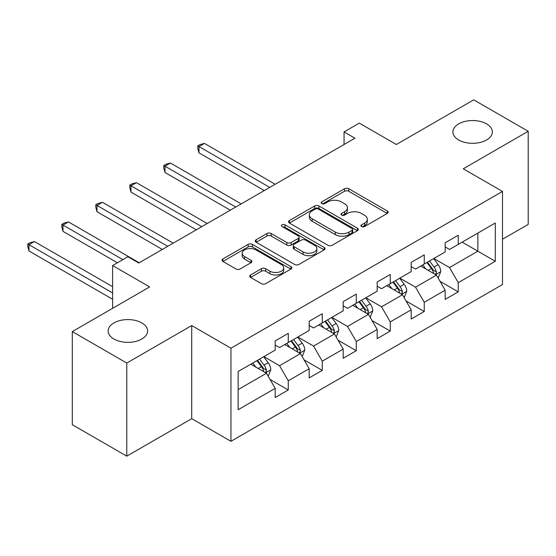 <?xml version="1.0" encoding="UTF-8"?>
<svg xmlns="http://www.w3.org/2000/svg" width="556" height="556" viewBox="0 0 556 556"><rect width="100%" height="100%" fill="white"/><g stroke="black" fill="none" stroke-linecap="round" stroke-linejoin="round"><path stroke-width="0.83" d="M361.546 226.577A2.12 1.223 0 0 0 364.541 226.577L387.268 213.455A3.023 1.744 0 0 0 388.157 212.218A3.023 1.744 0 0 0 387.268 210.981L348.765 188.755A3.023 1.744 0 0 0 344.491 188.755L321.764 201.877A2.12 1.223 0 0 0 321.139 202.738A2.12 1.223 0 0 0 321.764 203.607A2.12 1.223 0 0 0 324.76 203.607L327.699 201.904A9.681 5.588 0 0 1 341.391 201.904L344.595 203.76A9.681 5.588 0 0 1 347.43 207.715A9.681 5.588 0 0 1 344.595 211.662L341.655 213.365A2.12 1.223 0 0 0 341.036 214.227A2.12 1.223 0 0 0 341.655 215.089A2.12 1.223 0 0 0 344.65 215.089L347.59 213.393A9.681 5.588 0 0 1 361.282 213.393L364.493 215.248A9.681 5.588 0 0 1 367.328 219.196A9.681 5.588 0 0 1 364.493 223.151L361.546 224.846A2.12 1.223 0 0 0 360.927 225.715A2.12 1.223 0 0 0 361.546 226.577L361.546 224.846M141.822 322.918A19.724 11.391 0 0 0 120.325 320.451A19.724 11.391 0 0 0 108.149 330.966A19.724 11.391 0 0 0 113.924 339.021A19.724 11.391 0 0 0 135.421 341.488A19.724 11.391 0 0 0 147.597 330.966A19.724 11.391 0 0 0 141.822 322.918M486.576 123.87A19.724 11.391 0 0 0 465.08 121.403A19.724 11.391 0 0 0 452.904 131.925A19.724 11.391 0 0 0 458.679 139.98A19.724 11.391 0 0 0 480.175 142.447A19.724 11.391 0 0 0 492.352 131.925A19.724 11.391 0 0 0 486.576 123.87M250.582 274.956A3.023 1.744 0 0 0 249.7 276.193A3.023 1.744 0 0 0 250.582 277.43L261.383 283.664A3.023 1.744 0 0 0 265.664 283.664L290.906 269.09A3.023 1.744 0 0 0 291.789 267.853A3.023 1.744 0 0 0 290.906 266.623L252.403 244.39A3.023 1.744 0 0 0 248.122 244.39L222.88 258.964A3.023 1.744 0 0 0 221.997 260.201A3.023 1.744 0 0 0 222.88 261.431L235.932 268.965A3.023 1.744 0 0 0 240.206 268.965L251.013 262.731A3.023 1.744 0 0 0 251.896 261.494A3.023 1.744 0 0 0 251.013 260.264L244.543 256.524A8.09 4.67 0 0 1 242.173 253.223A8.09 4.67 0 0 1 247.163 248.907A8.09 4.67 0 0 1 255.982 249.915L281.336 264.552A8.09 4.67 0 0 1 283.706 267.853A8.09 4.67 0 0 1 278.709 272.169A8.09 4.67 0 0 1 269.889 271.161L265.664 268.722A3.023 1.744 0 0 0 261.383 268.722L250.582 274.956L250.582 277.43M502.485 239.247L528.2 224.402L528.2 131.292L473.719 99.844L396.358 144.504L359.308 123.119L344.053 131.925L354.95 138.215L138.771 263.03L127.873 256.733L112.618 265.546L112.618 308.323M126.782 363.054L126.782 456.156L191.723 418.668L191.723 325.559L126.782 363.054L72.301 331.598L149.661 286.931L112.618 265.546M191.723 325.559L230.948 348.209L502.485 191.438L502.485 284.54L230.948 441.311L230.948 348.209M528.2 131.292L463.259 168.788L502.485 191.438M327.908 245.259A3.023 1.744 0 0 0 332.189 245.259L357.432 230.684A3.023 1.744 0 0 0 358.314 229.447A3.023 1.744 0 0 0 357.432 228.21L318.929 205.984A3.023 1.744 0 0 0 314.647 205.984L289.405 220.558A3.023 1.744 0 0 0 288.522 221.788A3.023 1.744 0 0 0 289.405 223.025L327.908 245.259M282.872 227.036A2.12 1.223 0 0 1 285.019 227.334L285.019 224.819L324.169 247.42A3.023 1.744 0 0 1 325.051 248.65A3.023 1.744 0 0 1 324.169 249.887L298.926 264.461A3.023 1.744 0 0 1 294.645 264.461L256.142 242.228L256.142 239.761A3.023 1.744 0 0 0 255.26 240.998A3.023 1.744 0 0 0 256.142 242.228M256.142 239.761L266.95 233.52A3.023 1.744 0 0 1 271.224 233.52L286.84 242.541A3.023 1.744 0 0 0 291.122 242.541L298.287 238.399A3.023 1.744 0 0 0 299.17 237.169A3.023 1.744 0 0 0 298.287 235.932L282.031 226.542A2.12 1.223 0 0 1 281.405 225.68A2.12 1.223 0 0 1 282.712 224.554A2.12 1.223 0 0 1 285.019 224.819M126.782 456.156L72.301 424.708L72.301 331.598M270.07 379.47L288.265 389.978L288.265 380.79L309.185 368.718L309.185 377.899L322.258 370.352L322.258 361.164L343.184 349.085L343.184 358.272L356.257 350.725L356.257 341.537L377.177 329.458L377.177 338.646L390.256 331.098L390.256 321.91L411.176 309.831L411.176 319.019L424.249 311.471L424.249 302.283L445.168 290.204L445.168 299.392L458.248 291.837L458.248 282.656L495.292 261.264L495.292 223.019L477.861 233.082L477.861 251.201L495.292 261.264M288.265 389.978L275.192 397.526L275.192 388.345L238.142 409.73L238.142 371.484L275.192 350.092L275.192 340.911L288.265 333.357L288.265 342.545L309.185 330.466L309.185 321.278L322.258 313.73L322.258 322.918L343.184 310.839L343.184 301.651L356.257 294.103L356.257 303.291L377.177 291.212L377.177 282.024L390.256 274.476L390.256 283.664L411.176 271.585L411.176 262.397L424.249 254.85L424.249 264.03L445.168 251.958L445.168 242.77L458.248 235.223L458.248 244.404L495.292 223.019M284.776 344.56L300.469 353.616L279.55 365.695L263.857 356.639M275.192 345.061L279.55 347.576L288.265 342.545M279.55 365.695L288.265 380.79M300.469 353.616L309.185 368.718M318.776 324.933L334.462 333.989L313.542 346.068L297.849 337.005M309.185 325.434L313.542 327.95L322.258 322.918M313.542 346.068L322.258 361.164M334.462 333.989L343.184 349.085M352.768 305.3L368.461 314.362L347.542 326.441L331.849 317.379M343.184 305.807L347.542 308.323L356.257 303.291M347.542 326.441L356.257 341.537M368.461 314.362L377.177 329.458M386.767 285.673L402.454 294.736L381.534 306.815L365.848 297.752M377.177 286.18L381.534 288.696L390.256 283.664M381.534 306.815L390.256 321.91M402.454 294.736L411.176 309.831M420.76 266.046L436.453 275.109L415.534 287.188L399.84 278.125M411.176 266.553L415.534 269.069L424.249 264.03M415.534 287.188L424.249 302.283M436.453 275.109L445.168 290.204M462.168 242.145L477.861 251.201L449.526 267.554L433.84 258.498M445.168 246.92L449.526 249.442L458.248 244.404M449.526 267.554L458.248 282.656M191.723 418.668L230.948 441.311M344.053 131.925L344.053 144.504M238.142 389.603L266.47 373.243L250.784 364.187M266.47 373.243L275.192 388.345M440.046 281.336L458.248 291.837M406.054 300.963L424.249 311.471M372.054 320.59L390.256 331.098M338.062 340.216L356.257 350.725M304.062 359.843L322.258 370.352M362.394 226.876L364.493 225.666A9.681 5.588 0 0 0 367.328 221.712L367.328 219.196M347.43 207.715L347.43 210.231A9.681 5.588 0 0 1 344.595 214.178L342.503 215.387M387.233 213.476L348.765 191.271A3.023 1.744 0 0 0 344.491 191.271L322.605 203.906M357.39 230.705L318.929 208.5A3.023 1.744 0 0 0 314.647 208.5L289.447 223.046M352.08 230.309A2.12 1.223 0 0 0 352.706 229.447A2.12 1.223 0 0 0 352.08 228.585L318.282 209.07A2.12 1.223 0 0 0 315.294 209.07L312.187 210.863A9.681 5.588 0 0 0 309.351 214.811A9.681 5.588 0 0 0 312.187 218.765L335.289 232.102A9.681 5.588 0 0 0 348.98 232.102L352.08 230.309L352.08 232.832A2.12 1.223 0 0 0 352.706 231.963L352.706 229.447M309.351 214.811L309.351 217.326A9.681 5.588 0 0 0 312.187 221.281L312.187 218.765M352.08 232.832L348.98 234.618A9.681 5.588 0 0 1 335.289 234.618L312.187 221.281M256.184 242.256L266.95 236.043L266.95 233.52M299.17 237.169L299.17 239.685A3.023 1.744 0 0 1 298.287 240.915L291.122 245.057A3.023 1.744 0 0 1 286.84 245.057L271.224 236.043A3.023 1.744 0 0 0 266.95 236.043M285.019 227.334L324.127 249.908M303.048 251.896A8.09 4.67 0 0 0 311.86 252.904A8.09 4.67 0 0 0 316.857 248.588A8.09 4.67 0 0 0 314.487 245.286L305.557 240.129A3.023 1.744 0 0 0 301.282 240.129L294.117 244.265A3.023 1.744 0 0 0 293.227 245.502A3.023 1.744 0 0 0 294.117 246.739L303.048 251.896L303.048 254.412A8.09 4.67 0 0 0 311.86 255.419A8.09 4.67 0 0 0 316.857 251.103L316.857 248.588M293.227 245.502L293.227 248.018A3.023 1.744 0 0 0 294.117 249.255L294.117 246.739M303.048 254.412L294.117 249.255M283.706 267.853L283.706 270.369A8.09 4.67 0 0 1 278.709 274.692A8.09 4.67 0 0 1 269.889 273.677L265.664 271.238A3.023 1.744 0 0 0 261.383 271.238L250.624 277.451M242.173 253.223L242.173 255.739A8.09 4.67 0 0 0 244.543 259.04L244.543 256.524M250.971 262.752L244.543 259.04M290.864 269.111L252.403 246.906A3.023 1.744 0 0 0 248.122 246.906L222.921 261.459M438.177 278.09L440.769 271.557A8.166 4.712 -120 0 0 438.163 264.6L433.666 258.596M425.82 268.972L422.768 264.892M275.185 184.265L204.427 143.413L198.978 146.562L198.978 152.851L264.295 190.555M435.188 274.379L436.182 273.33L436.356 271.905A8.166 4.712 -120 0 0 434.021 266.991L429.524 260.986M427.474 262.168L432.464 268.833A4.163 2.405 60 0 1 433.221 270.098L436.356 271.905M426.911 262.501L431.407 268.506A8.166 4.712 60 0 1 433.743 273.413M198.978 152.851L197.783 148.382L197.783 145.867L269.736 187.414M197.783 145.867L199.958 144.609L204.427 143.413M404.177 297.717L406.77 291.184A8.166 4.712 -120 0 0 404.163 284.234L399.667 278.229M391.827 288.599L388.769 284.519M241.193 203.892L170.435 163.04L164.986 166.188L164.986 172.478L230.295 210.182M401.196 294.006L402.183 292.956L402.363 291.532A8.166 4.712 -120 0 0 400.021 286.618L395.524 280.62M393.481 281.802L398.471 288.46A4.163 2.405 60 0 1 399.229 289.725L402.363 291.532M392.911 282.128L397.408 288.133A8.166 4.712 60 0 1 399.75 293.047M164.986 172.478L163.784 168.009L163.784 165.493L235.744 207.04M163.784 165.493L165.966 164.235L170.435 163.04M370.185 317.344L372.777 310.811A8.166 4.712 -120 0 0 370.171 303.861L365.667 297.856M357.828 308.226L354.777 304.146M207.193 223.519L136.435 182.667L130.987 185.815L130.987 192.105L196.296 229.809M367.196 313.633L368.19 312.583L368.364 311.158A8.166 4.712 -120 0 0 366.029 306.252L361.532 300.247M359.482 301.428L364.472 308.087A4.163 2.405 60 0 1 365.229 309.351L368.364 311.158M358.912 301.755L363.415 307.76A8.166 4.712 60 0 1 365.751 312.674M130.987 192.105L129.791 187.636L129.791 185.12L201.745 226.667M129.791 185.12L131.967 183.862L136.435 182.667M336.185 336.971L338.778 330.438A8.166 4.712 -120 0 0 336.171 323.488L331.675 317.483M323.835 327.852L320.777 323.773M173.201 243.146L102.436 202.294L96.994 205.442L96.994 211.732L162.303 249.442M333.204 333.259L334.191 332.217L334.371 330.792A8.166 4.712 -120 0 0 332.029 325.879L327.533 319.874M325.489 321.055L330.479 327.713A4.163 2.405 60 0 1 331.237 328.978L334.371 330.792M324.919 321.382L329.416 327.387A8.166 4.712 60 0 1 331.751 332.3M96.994 211.732L95.792 207.263L95.792 204.747L167.752 246.294M95.792 204.747L97.974 203.489L102.436 202.294M302.193 356.598L304.785 350.071A8.166 4.712 -120 0 0 302.179 343.115L297.675 337.11M289.836 347.479L286.785 343.399M139.202 262.773L68.444 221.92L62.995 225.069L62.995 231.359L117.413 262.773M299.204 352.886L300.191 351.844L300.372 350.419A8.166 4.712 -120 0 0 298.037 345.505L293.54 339.501M291.49 340.682L296.48 347.34A4.163 2.405 60 0 1 297.238 348.605L300.372 350.419M290.92 341.009L295.417 347.013A8.166 4.712 60 0 1 297.759 351.927M62.995 231.359L61.799 226.89L61.799 224.374L122.855 259.631M61.799 224.374L63.975 223.116L68.444 221.92M268.194 376.224L270.786 369.698A8.166 4.712 -120 0 0 268.18 362.741L263.683 356.737M255.843 367.106L252.785 363.026M112.618 286.681L34.444 241.554L28.995 244.696L28.995 250.985L112.618 299.267M265.205 372.513L266.199 371.471L266.38 370.046A8.166 4.712 -120 0 0 264.037 365.132L259.541 359.127M257.498 360.309L262.488 366.967A4.163 2.405 60 0 1 263.238 368.232L266.38 370.046M256.928 360.635L261.424 366.64A8.166 4.712 60 0 1 263.759 371.554M28.995 250.985L27.8 246.523L27.8 244.008L112.618 292.97M27.8 244.008L29.982 242.75L34.444 241.554M364.493 225.666L364.493 223.151M341.655 215.089L341.655 213.365M344.595 214.178L344.595 211.662M321.764 203.607L321.764 201.877M344.491 191.271L344.491 188.755M348.765 191.271L348.765 188.755M387.268 213.455L387.268 210.981M289.405 223.025L289.405 220.558M314.647 208.5L314.647 205.984M318.929 208.5L318.929 205.984M357.432 230.684L357.432 228.21M335.289 234.618L335.289 232.102M348.98 234.618L348.98 232.102M271.224 236.043L271.224 233.52M286.84 245.057L286.84 242.541M291.122 245.057L291.122 242.541M298.287 240.915L298.287 238.399M324.169 249.887L324.169 247.42M261.383 271.238L261.383 268.722M265.664 271.238L265.664 268.722M269.889 273.677L269.889 271.161M251.013 262.731L251.013 260.264M222.88 261.431L222.88 258.964M248.122 246.906L248.122 244.39M252.403 246.906L252.403 244.39M290.906 269.09L290.906 266.623M435.647 274.643L440.713 271.717M434.021 266.991L438.163 264.6M428.21 270.348L431.407 268.506M401.647 294.27L406.721 291.344M400.021 286.618L404.163 284.234M394.218 289.975L397.408 288.133M367.655 313.897L372.722 310.971M366.029 306.252L370.171 303.861M360.218 309.602L363.415 307.76M333.656 333.524L338.722 330.598M332.029 325.879L336.171 323.488M326.219 329.228L329.416 327.387M299.663 353.15L304.73 350.224M298.037 345.505L302.179 343.115M292.227 348.855L295.417 347.013M265.664 372.777L270.73 369.851M264.037 365.132L268.18 362.741M258.227 368.489L261.424 366.64"/></g></svg>
